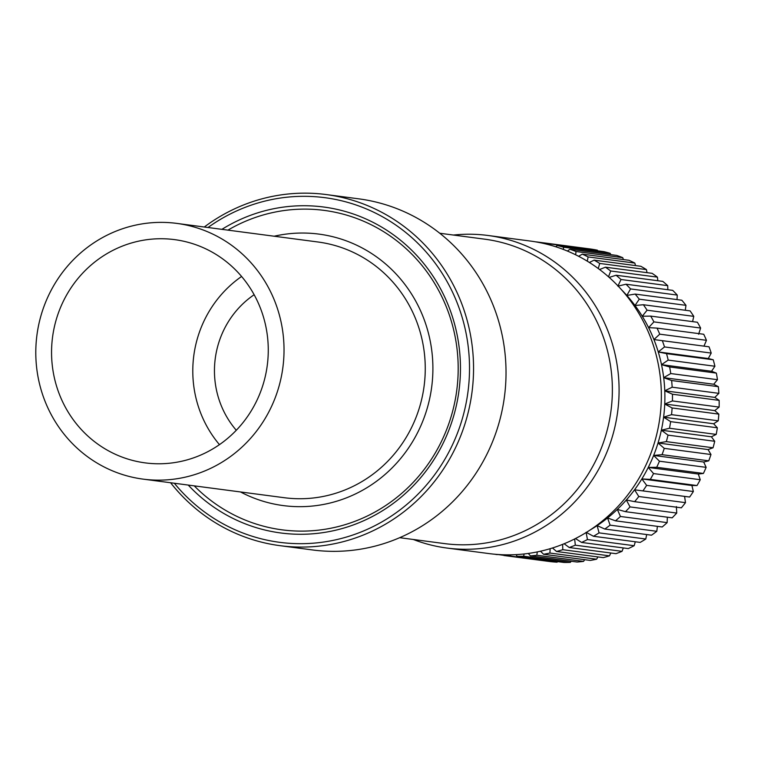 <?xml version="1.0" encoding="UTF-8"?>
<svg xmlns="http://www.w3.org/2000/svg" width="757" height="757" viewBox="0 0 757 757"><rect width="100%" height="100%" fill="white"/><g stroke="black" fill="none" stroke-linecap="round" stroke-linejoin="round"><path stroke-width="1.14" d="M589.845 530.184A151.485 145.694 -82.5 0 0 597.131 525.613A151.485 145.694 -82.5 0 0 607.568 517.958A151.485 145.694 -82.5 0 0 617.324 509.395A151.485 145.694 -82.5 0 0 626.342 499.98A151.485 145.694 -82.5 0 0 634.546 489.798L638.794 496.507A157.626 151.599 -82.5 0 1 634.631 501.673L681.338 507.824A157.626 151.599 -82.5 0 0 685.492 502.657L684.583 496.393L689.636 497.037A157.626 151.599 -82.5 0 0 693.355 491.52L691.907 485.511L697.008 485.549A157.626 151.599 -82.5 0 0 700.253 479.72L698.295 474.024L703.404 473.447A157.626 151.599 -82.5 0 0 706.139 467.353L703.698 462.016L708.751 460.824A157.626 151.599 -82.5 0 0 710.974 454.512L708.079 449.573L713.037 447.775A157.626 151.599 -82.5 0 0 714.722 441.284L711.4 436.789L716.207 434.404A157.626 151.599 -82.5 0 0 717.343 427.79L713.643 423.769L718.242 420.807A157.626 151.599 -82.5 0 0 718.819 414.117L714.778 410.597L719.131 407.086A157.626 151.599 -82.5 0 0 719.15 400.377L714.807 397.397L718.876 393.347A157.626 151.599 -82.5 0 0 718.327 386.676L713.737 384.244L717.456 379.702A157.626 151.599 -82.5 0 0 716.349 373.106L711.561 371.261L714.901 366.246A157.626 151.599 -82.5 0 0 713.245 359.783L708.297 358.525L711.22 353.084A157.626 151.599 -82.5 0 0 709.025 346.801L653.934 339.562A151.485 145.694 -82.5 0 0 648.588 327.639A151.485 145.694 -82.5 0 0 642.258 316.246A151.485 145.694 -82.5 0 0 634.991 305.487A151.485 145.694 -82.5 0 0 626.834 295.438A151.485 145.694 -82.5 0 0 621.506 289.732M634.631 501.673L626.342 499.98L630.032 506.906A157.626 151.599 -82.5 0 1 625.462 511.675L672.159 517.826A157.626 151.599 -82.5 0 0 676.739 513.057L676.389 506.575M625.462 511.675L617.324 509.395L620.447 516.473A157.626 151.599 -82.5 0 1 615.488 520.825L662.195 526.976A157.626 151.599 -82.5 0 0 667.154 522.623L667.333 517.192M615.488 520.825L607.568 517.958L610.104 525.15A157.626 151.599 -82.5 0 1 604.805 529.039L651.512 535.19A157.626 151.599 -82.5 0 0 656.802 531.3L657.398 526.342M604.805 529.039L597.131 525.613L599.071 532.871A157.626 151.599 -82.5 0 1 593.479 536.268L640.176 542.409A157.626 151.599 -82.5 0 0 645.778 539.022L646.696 534.556M593.479 536.268L586.098 532.303L587.451 539.561A157.626 151.599 -82.5 0 1 581.594 542.438L628.301 548.588A157.626 151.599 -82.5 0 0 634.158 545.712L635.303 541.775M574.658 538.956L575.32 545.182A157.626 151.599 -82.5 0 1 569.255 547.529L615.952 553.679A157.626 151.599 -82.5 0 0 622.027 551.333L623.323 547.936M562.64 544.349L562.782 549.696A157.626 151.599 -82.5 0 1 556.537 551.484L603.244 557.625A157.626 151.599 -82.5 0 0 609.48 555.846L610.833 552.998M550.15 548.683L549.913 553.055A157.626 151.599 -82.5 0 1 543.554 554.266L590.261 560.417A157.626 151.599 -82.5 0 0 596.62 559.205L597.926 556.925M537.29 551.9L536.827 555.241A157.626 151.599 -82.5 0 1 530.392 555.875L577.099 562.025A157.626 151.599 -82.5 0 0 583.533 561.391L584.688 559.688M524.137 553.963L523.617 556.234A157.626 151.599 -82.5 0 1 517.163 556.291L563.87 562.442A157.626 151.599 -82.5 0 0 570.324 562.385L571.232 561.259M510.776 554.815L510.388 556.035A157.626 151.599 -82.5 0 1 503.954 555.506L550.661 561.656A157.626 151.599 -82.5 0 0 557.095 562.186L557.625 561.618M497.321 554.436L543.961 560.767M689.636 497.037L634.546 489.798A151.485 145.694 -82.5 0 0 641.86 478.926A151.485 145.694 -82.5 0 0 648.247 467.438A151.485 145.694 -82.5 0 0 653.651 455.43A151.485 145.694 -82.5 0 0 658.032 442.987A151.485 145.694 -82.5 0 0 661.353 430.203A151.485 145.694 -82.5 0 0 663.596 417.173A151.485 145.694 -82.5 0 0 664.741 404.011A151.485 145.694 -82.5 0 0 664.769 390.801A151.485 145.694 -82.5 0 0 663.69 377.658A151.485 145.694 -82.5 0 0 661.514 364.666A151.485 145.694 -82.5 0 0 658.249 351.939A151.485 145.694 -82.5 0 0 653.934 339.562L659.744 334.168A157.626 151.599 -82.5 0 0 657.029 328.112L703.736 334.263A157.626 151.599 -82.5 0 1 706.451 340.309L659.744 334.168M413.313 539.486A157.626 151.599 -82.5 0 0 446.81 548.03L489.069 553.594A157.626 151.599 -82.5 0 0 629.644 492.428A157.626 151.599 -82.5 0 0 649.951 335.928A157.626 151.599 -82.5 0 0 530.231 241.038L487.972 235.474A157.626 151.599 -82.5 0 0 453.405 235.049M446.81 548.03A157.626 151.599 -82.5 0 0 587.385 486.855A157.626 151.599 -82.5 0 0 607.691 330.364A157.626 151.599 -82.5 0 0 487.972 235.474M544.283 242.94L537.584 242.051A157.626 151.599 -82.5 0 0 535.776 241.871M543.715 243.461L544.302 242.921L591.009 249.072A157.626 151.599 -82.5 0 1 597.368 250.179L550.661 244.038A157.626 151.599 -82.5 0 0 544.302 242.921M550.661 244.038L550.727 245.249M597.708 250.832L597.368 250.179M557.275 245.505L603.982 251.655A157.626 151.599 -82.5 0 1 610.208 253.34L563.511 247.189A157.626 151.599 -82.5 0 0 557.275 245.505L555.714 246.754M563.511 247.189L563.426 249.46M610.785 254.636L610.208 253.34M567.372 251.04L569.964 249.261L616.671 255.412A157.626 151.599 -82.5 0 1 622.737 257.654L576.03 251.504A157.626 151.599 -82.5 0 0 569.964 249.261M576.03 251.504L575.642 254.787M623.408 259.566L622.737 257.654M582.284 254.144L628.991 260.294A157.626 151.599 -82.5 0 1 634.839 263.086L588.132 256.935A157.626 151.599 -82.5 0 0 582.284 254.144L578.613 256.292M588.132 256.935L587.271 261.165M635.511 265.584L634.839 263.086M589.372 262.461L594.141 260.143L640.848 266.284A157.626 151.599 -82.5 0 1 646.431 269.596L599.724 263.445A157.626 151.599 -82.5 0 0 594.141 260.143M599.724 263.445L598.248 268.517M647.008 272.662L646.431 269.596M605.43 267.183L652.137 273.334A157.626 151.599 -82.5 0 1 657.417 277.138L610.71 270.987A157.626 151.599 -82.5 0 0 605.43 267.183L599.591 269.52M610.71 270.987L608.505 276.797M657.805 280.724L657.417 277.138M609.205 277.422L616.084 275.236L662.791 281.386A157.626 151.599 -82.5 0 1 667.721 285.654L621.014 279.503A157.626 151.599 -82.5 0 0 616.084 275.236M621.014 279.503L617.863 286.165L626.001 284.216L672.708 290.366A157.626 151.599 -82.5 0 1 677.269 295.079L630.562 288.928A157.626 151.599 -82.5 0 0 626.001 284.216M667.835 289.723L667.721 285.654M630.562 288.928L626.834 295.438L635.132 294.076L681.83 300.226A157.626 151.599 -82.5 0 1 685.974 305.336L639.268 299.185A157.626 151.599 -82.5 0 0 635.132 294.076M677.013 299.592L677.269 295.079M639.268 299.185L634.991 305.487L643.384 304.74L690.091 310.89A157.626 151.599 -82.5 0 1 693.772 316.35L647.074 310.2A157.626 151.599 -82.5 0 0 643.384 304.74M685.284 310.256L685.974 305.336M647.074 310.2L642.258 316.246L650.698 316.104L697.405 322.255A157.626 151.599 -82.5 0 1 700.622 328.036L653.916 321.886A157.626 151.599 -82.5 0 0 650.698 316.104M692.579 321.621L693.772 316.35M653.916 321.886L648.588 327.639L657.029 328.112M698.626 334.225L700.622 328.036M703.972 346.148L706.451 340.309M711.22 353.084L664.514 346.933A157.626 151.599 -82.5 0 0 662.318 340.65M664.514 346.933L658.249 351.939L708.297 358.525M714.901 366.246L668.194 360.095A157.626 151.599 -82.5 0 0 666.538 353.633L713.245 359.783M658.249 351.939L666.538 353.633M668.194 360.095L661.514 364.666L711.561 371.261M661.514 364.666L669.642 366.956L716.349 373.106M717.456 379.702L670.749 373.551A157.626 151.599 -82.5 0 0 669.642 366.956M670.749 373.551L663.69 377.658L713.737 384.244M718.876 393.347L672.169 387.196A157.626 151.599 -82.5 0 0 671.62 380.525L718.327 386.676M663.69 377.658L671.62 380.525M672.169 387.196L664.769 390.801L714.807 397.397M664.769 390.801L672.443 394.227L719.15 400.377M719.131 407.086L672.424 400.936A157.626 151.599 -82.5 0 0 672.443 394.227M672.424 400.936L664.741 404.011L714.778 410.597M718.242 420.807L671.535 414.656A157.626 151.599 -82.5 0 0 672.112 407.966L718.819 414.117M664.741 404.011L672.112 407.966M671.535 414.656L663.596 417.173L713.643 423.769M663.596 417.173L670.636 421.64L717.343 427.79M716.207 434.404L669.5 428.254A157.626 151.599 -82.5 0 0 670.636 421.64M669.5 428.254L661.353 430.203L711.4 436.789M713.037 447.775L666.33 441.624A157.626 151.599 -82.5 0 0 668.015 435.133L714.722 441.284M661.353 430.203L668.015 435.133M666.33 441.624L658.032 442.987L708.079 449.573M658.032 442.987L664.268 448.362L710.974 454.512M708.751 460.824L662.044 454.673A157.626 151.599 -82.5 0 0 664.268 448.362M662.044 454.673L653.651 455.43L703.698 462.016M703.404 473.447L656.697 467.296A157.626 151.599 -82.5 0 0 659.442 461.202L706.139 467.353M653.651 455.43L659.442 461.202M656.697 467.296L648.247 467.438L698.295 474.024M648.247 467.438L653.546 473.57L700.253 479.72M697.008 485.549L650.31 479.399A157.626 151.599 -82.5 0 0 653.546 473.57M650.31 479.399L641.86 478.926L691.907 485.511M642.93 490.886A157.626 151.599 -82.5 0 0 646.648 485.369L693.355 491.52M641.86 478.926L646.648 485.369M634.546 489.798L684.583 496.393M638.794 496.507L685.492 502.657M630.032 506.906L676.739 513.057M620.447 516.473L667.154 522.623M610.104 525.15L656.802 531.3M599.071 532.871L645.778 539.022M587.451 539.561L634.158 545.712M581.594 542.438L575.452 538.549M575.32 545.182L622.027 551.333M569.255 547.529L564.145 543.744M562.782 549.696L609.48 555.846M556.537 551.484L552.468 547.973M549.913 553.055L596.62 559.205M543.554 554.266L540.489 551.219M536.827 555.241L583.533 561.391M530.392 555.875L528.291 553.443M523.617 556.234L570.324 562.385M517.163 556.291L515.933 554.626M510.388 556.035L557.095 562.186M503.954 555.506L503.49 554.767M494.643 554.219A157.626 151.599 -82.5 0 0 497.235 554.635M274.166 236.222A136.903 131.671 97.5 0 1 330.998 236.288A136.903 131.671 97.5 0 1 429.474 399.507A136.903 131.671 97.5 0 1 271.29 503.424A136.903 131.671 97.5 0 1 240.489 491.946M236.288 430.269A90.074 86.629 97.5 0 1 254.144 294.719M227.914 230.137A161.109 154.939 97.5 0 1 324.176 210.389A161.109 154.939 97.5 0 1 338.275 212.944A161.109 154.939 97.5 0 1 455.619 397.709A161.109 154.939 97.5 0 1 282.106 529.843A161.109 154.939 97.5 0 1 268.006 527.298A161.109 154.939 97.5 0 1 194.237 485.862M221.905 229.343A164.383 158.09 97.5 0 1 338.105 209.632A164.383 158.09 97.5 0 1 456.339 405.61A164.383 158.09 97.5 0 1 266.407 530.373A164.383 158.09 97.5 0 1 188.228 485.067M208.005 227.507A173.798 167.146 97.5 0 1 340.158 200.444A173.798 167.146 97.5 0 1 465.167 407.645A173.798 167.146 97.5 0 1 264.354 539.561A173.798 167.146 97.5 0 1 174.328 483.24M204.286 227.024A177.072 170.297 97.5 0 1 326.258 194.558A177.072 170.297 97.5 0 1 341.757 197.369A177.072 170.297 97.5 0 1 470.731 400.444A177.072 170.297 97.5 0 1 280.024 545.674A177.072 170.297 97.5 0 1 264.524 542.873A177.072 170.297 97.5 0 1 170.609 482.748M326.258 194.558L358.733 198.836A177.072 170.297 97.5 0 1 374.232 201.646A177.072 170.297 97.5 0 1 503.206 404.721A177.072 170.297 97.5 0 1 312.499 549.951L280.024 545.674M439.779 233.251L484.66 239.165A153.529 147.662 97.5 0 1 498.097 241.597A153.529 147.662 97.5 0 1 609.924 417.675A153.529 147.662 97.5 0 1 444.567 543.602L399.687 537.688M184.462 241.417A112.594 108.279 97.5 0 1 266.473 370.542A112.594 108.279 97.5 0 1 145.212 462.887A112.594 108.279 97.5 0 1 135.361 461.098A112.594 108.279 97.5 0 1 53.35 331.973A112.594 108.279 97.5 0 1 174.612 239.628A112.594 108.279 97.5 0 1 184.462 241.417M176.75 223.391L317.978 241.994A128.964 124.034 97.5 0 1 329.267 244.038A128.964 124.034 97.5 0 1 423.201 391.946A128.964 124.034 97.5 0 1 284.301 497.718L143.073 479.124A128.964 124.034 97.5 0 1 131.784 477.08A128.964 124.034 97.5 0 1 37.85 329.172A128.964 124.034 97.5 0 1 176.75 223.391A128.964 124.034 97.5 0 1 188.039 225.435A128.964 124.034 97.5 0 1 281.973 373.343A128.964 124.034 97.5 0 1 143.073 479.124M219.454 444.633A112.594 108.279 97.5 0 1 241.597 276.475"/></g></svg>
